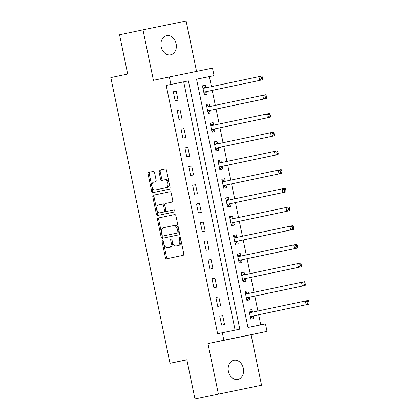 <?xml version="1.0" encoding="UTF-8"?>
<svg xmlns="http://www.w3.org/2000/svg" width="420" height="420" viewBox="0 0 420 420"><rect width="100%" height="100%" fill="white"/><g stroke="black" fill="none" stroke-linecap="round" stroke-linejoin="round"><path stroke-width="0.63" d="M162.566 240.744A1.05 0.656 -101.6 0 0 162.136 241.91L165.37 257.507A1.502 0.94 -101.6 0 0 166.588 258.783L183.141 255.297A1.502 0.94 -101.6 0 0 183.755 253.633L180.527 238.035A1.05 0.656 -101.6 0 0 179.671 237.143A1.05 0.656 -101.6 0 0 179.666 237.143A1.05 0.656 -101.6 0 0 179.235 238.308L179.655 240.324A4.799 3.008 -101.6 0 1 177.686 245.642L176.305 245.931A4.799 3.008 -101.6 0 0 176.305 245.931A4.799 3.008 -101.6 0 1 172.394 241.852L171.974 239.836A1.05 0.656 -101.6 0 0 171.119 238.943A1.05 0.656 -101.6 0 0 170.688 240.109L171.103 242.125A4.799 3.008 -101.6 0 1 169.134 247.443L167.759 247.732A4.799 3.008 -101.6 0 1 167.748 247.737A4.799 3.008 -101.6 0 1 163.842 243.653L163.422 241.637A1.05 0.656 -101.6 0 0 162.572 240.744A1.05 0.656 -101.6 0 0 162.566 240.744M163.275 241.216A1.05 0.656 -101.6 0 0 163.301 241.668L166.535 257.271A1.502 0.94 -101.6 0 0 167.669 258.557M180.374 237.615A1.05 0.656 -101.6 0 0 180.406 238.066L180.821 240.088L179.655 240.324M171.822 239.416A1.05 0.656 -101.6 0 0 171.853 239.867L172.274 241.889L171.103 242.125M161.18 46.767A9.776 7.618 78.1 0 0 170.662 54.805A9.776 7.618 78.1 0 0 176.111 43.712A9.776 7.618 78.1 0 0 166.63 35.674A9.776 7.618 78.1 0 0 161.18 46.767M228.401 371.359A9.776 7.618 78.1 0 0 237.883 379.397A9.776 7.618 78.1 0 0 243.327 368.303A9.776 7.618 78.1 0 0 233.851 360.266A9.776 7.618 78.1 0 0 228.401 371.359M154.565 172.672A1.502 0.94 -101.6 0 0 153.342 171.397L148.696 172.379A1.502 0.94 -101.6 0 0 148.082 174.037L151.667 191.363A1.502 0.94 -101.6 0 0 152.891 192.638A1.502 0.94 -101.6 0 0 152.896 192.638L169.444 189.152A1.502 0.94 -101.6 0 0 170.058 187.488L166.467 170.163A1.502 0.94 -101.6 0 0 165.249 168.887L159.637 170.074A1.502 0.94 -101.6 0 0 159.023 171.733L160.555 179.146A1.502 0.94 -101.6 0 0 161.779 180.422L164.561 179.839A4.011 2.515 -101.6 0 0 164.561 179.839A4.011 2.515 -101.6 0 1 167.837 183.251A4.011 2.515 -101.6 0 1 166.189 187.693L155.295 189.987A4.011 2.515 -101.6 0 0 155.295 189.987A4.011 2.515 -101.6 0 1 152.019 186.569A4.011 2.515 -101.6 0 1 153.667 182.133L155.484 181.75A1.502 0.94 -101.6 0 0 156.098 180.085L154.565 172.672M170.893 84.446L169.344 76.97L212.494 68.129L214.042 75.611L196.549 79.191L247.973 327.495L265.466 323.915L267.015 331.391L223.86 340.231L222.311 332.75L239.809 329.17L188.386 80.866L166.21 85.433L217.628 333.737L222.311 332.75M194.98 399L261.545 385.229L194.98 399L186.847 359.735L169.984 363.284L110.822 77.585L127.68 74.036L119.548 34.771L142.963 29.836L153.421 80.32L169.344 76.97M261.545 385.229L251.092 334.745L207.937 343.586L218.395 394.07M207.937 343.586L223.86 340.231M158.151 218.038A1.502 0.94 -101.6 0 0 157.537 219.702L161.128 237.027A1.502 0.94 -101.6 0 0 162.346 238.303L178.899 234.817A1.502 0.94 -101.6 0 0 179.513 233.153L175.928 215.828A1.502 0.94 -101.6 0 0 174.704 214.552L159.322 217.802A1.502 0.94 -101.6 0 0 158.702 219.46L162.293 236.786A1.502 0.94 -101.6 0 0 163.427 238.072M156.398 214.195L152.812 196.87A1.502 0.94 -101.6 0 1 153.426 195.206L169.974 191.72A1.502 0.94 -101.6 0 0 169.974 191.72L169.974 191.72A1.502 0.94 -101.6 0 1 171.197 192.995L172.73 200.408A1.502 0.94 -101.6 0 1 172.116 202.072L165.406 203.485A1.502 0.94 -101.6 0 0 164.792 205.149L165.811 210.068A1.502 0.94 -101.6 0 0 167.029 211.344A1.502 0.94 -101.6 0 0 167.034 211.344L174.022 209.869A1.05 0.656 -101.6 0 1 174.878 210.761A1.05 0.656 -101.6 0 1 174.447 211.927L157.621 215.471A1.502 0.94 -101.6 0 1 157.616 215.471A1.502 0.94 -101.6 0 1 156.398 214.195L157.563 213.953L153.977 196.628L152.812 196.87M196.555 71.395L186.118 21L142.963 29.836M235.116 330.131L183.703 81.853L166.21 85.433M224.537 324.529L222.679 315.551L219.76 316.15L221.618 325.122L224.537 324.529M220.663 305.828L218.804 296.856L215.891 297.455L217.749 306.427L220.663 305.828M216.793 287.133L214.935 278.156L212.016 278.754L213.875 287.731L216.793 287.133M212.919 268.433L211.06 259.46L208.147 260.059L210.005 269.031L212.919 268.433M209.05 249.737L207.191 240.76L204.272 241.358L206.131 250.336L209.05 249.737M205.175 231.037L203.317 222.065L200.403 222.663L202.262 231.635L205.175 231.037M201.306 212.341L199.447 203.364L196.529 203.963L198.387 212.94L201.306 212.341M197.431 193.646L195.573 184.669L192.659 185.267L194.518 194.24L197.431 193.646M193.557 174.946L191.698 165.974L188.785 166.567L190.643 175.544L193.557 174.946M189.688 156.251L187.829 147.273L184.916 147.872L186.774 156.844L189.688 156.251M185.813 137.55L183.955 128.578L181.041 129.171L182.9 138.149L185.813 137.55M181.944 118.855L180.085 109.877L177.166 110.476L179.025 119.448L181.944 118.855M178.07 100.154L176.211 91.182L173.297 91.775L175.156 100.753L178.07 100.154M260.778 324.875L258.683 314.774M257.906 311.015L254.814 296.074M254.037 292.32L250.94 277.379M250.163 273.619L247.07 258.678M246.288 254.924L243.196 239.983M242.419 236.224L239.327 221.282M238.544 217.529L235.452 202.587M234.675 198.833L231.578 183.887M230.8 180.133L227.708 165.191M226.931 161.438L223.834 146.496M223.057 142.737L219.965 127.796M219.188 124.042L216.09 109.1M215.313 105.341L212.221 90.4M211.444 86.646L209.359 76.598L196.555 79.217M252.336 312.013L251.832 309.582L248.918 310.181L250.777 319.153L253.696 318.554L253.192 316.123M248.467 293.318L247.963 290.881L245.049 291.48L246.908 300.457L249.821 299.859L249.317 297.423M244.592 274.617L244.088 272.186L241.174 272.785L243.033 281.757L245.947 281.159L245.443 278.728M240.723 255.922L240.219 253.486L237.3 254.084L239.164 263.062L242.078 262.463L241.573 260.027M236.849 237.221L236.345 234.791L233.431 235.389L235.289 244.361L238.203 243.763L237.699 241.332M232.979 218.526L232.475 216.09L229.556 216.689L231.415 225.666L234.334 225.067L233.83 222.637M229.105 199.831L228.601 197.395L225.687 197.993L227.546 206.966L230.459 206.372L229.955 203.936M225.236 181.13L224.732 178.7L221.812 179.293L223.671 188.27L226.59 187.672L226.086 185.241M221.361 162.435L220.857 159.999L217.943 160.597L219.802 169.57L222.716 168.977L222.212 166.541M217.492 143.734L216.988 141.304L214.069 141.897L215.927 150.875L218.846 150.276L218.342 147.845M213.617 125.039L213.113 122.603L210.2 123.202L212.058 132.174L214.972 131.581L214.468 129.145M209.748 106.339L209.244 103.908L206.325 104.507L208.184 113.479L211.103 112.88L210.599 110.45M205.874 87.644L205.37 85.208L202.456 85.806L204.314 94.784L207.228 94.185L206.724 91.749M169.984 363.284L186.869 359.83M209.359 76.598L214.042 75.611M251.092 334.745L267.015 331.391M183.703 81.853L188.386 80.866M251.832 309.582L248.923 310.196M247.963 290.881L245.049 291.496M244.088 272.186L241.18 272.8M240.219 253.486L237.305 254.1M236.345 234.791L233.436 235.405M232.475 216.09L229.561 216.704M228.601 197.395L225.692 198.009M224.732 178.7L221.818 179.309M220.857 159.999L217.943 160.613M216.988 141.304L214.074 141.918M213.113 122.603L210.2 123.218M209.244 103.908L206.33 104.522M205.37 85.208L202.456 85.822M222.679 315.551L219.765 316.166M218.804 296.856L215.896 297.47M214.935 278.156L212.021 278.77M211.06 259.46L208.147 260.075M207.191 240.76L204.278 241.374M203.317 222.065L200.403 222.679M199.447 203.364L196.534 203.978M195.573 184.669L192.659 185.283M191.698 165.974L188.79 166.583M187.829 147.273L184.916 147.887M183.955 128.578L181.046 129.187M180.085 109.877L177.172 110.492M176.211 91.182L173.303 91.796M168.903 247.501A4.799 3.008 -101.6 0 0 168.913 247.496A4.799 3.008 -101.6 0 0 168.924 247.496L167.759 247.732M172.274 241.889A4.799 3.008 -101.6 0 1 170.305 247.207L167.748 247.737M177.455 245.7A4.799 3.008 -101.6 0 0 177.466 245.695A4.799 3.008 -101.6 0 0 177.471 245.695L178.852 245.406A4.799 3.008 -101.6 0 0 180.821 240.088M174.788 214.541L159.322 217.802M162.078 235.137A1.05 0.656 -101.6 0 0 162.934 236.03L177.46 232.974A1.05 0.656 -101.6 0 0 177.891 231.809L177.45 229.682A4.799 3.008 -101.6 0 0 173.544 225.598A4.799 3.008 -101.6 0 0 173.534 225.603L163.606 227.692A4.799 3.008 -101.6 0 0 161.637 233.011L162.078 235.137M164.099 235.793L178.626 232.733A1.05 0.656 -101.6 0 0 179.056 231.572L177.891 231.809M173.554 225.598L174.704 225.362A4.799 3.008 -101.6 0 1 174.715 225.362A4.799 3.008 -101.6 0 1 178.616 229.441L179.056 231.572M170.063 191.709L154.591 194.969A1.502 0.94 -101.6 0 0 153.977 196.628M168.2 211.103L168.194 211.103A1.502 0.94 -101.6 0 0 168.2 211.103L174.095 209.864M158.44 204.955A4.011 2.515 -101.6 0 0 156.797 209.391A4.011 2.515 -101.6 0 0 160.062 212.809A4.011 2.515 -101.6 0 0 160.067 212.809L163.905 212A1.502 0.94 -101.6 0 0 164.525 210.336L163.506 205.417A1.502 0.94 -101.6 0 0 162.283 204.146L158.44 204.955M161.217 212.572A4.011 2.515 -101.6 0 0 161.228 212.572A4.011 2.515 -101.6 0 0 161.233 212.567L165.076 211.759A1.502 0.94 -101.6 0 0 165.69 210.1L164.525 210.336M163.448 203.905L162.283 204.146L163.448 203.905A1.502 0.94 -101.6 0 1 164.672 205.18L165.69 210.1M157.563 213.953A1.502 0.94 -101.6 0 0 158.702 215.24M156.445 189.751A4.011 2.515 -101.6 0 0 156.45 189.751A4.011 2.515 -101.6 0 0 156.46 189.746L155.295 189.987L156.45 189.751M164.577 179.834L165.727 179.597A4.011 2.515 -101.6 0 1 165.737 179.597A4.011 2.515 -101.6 0 1 169.003 183.015A4.011 2.515 -101.6 0 1 167.354 187.451L156.46 189.746M165.333 168.877L160.802 169.832A1.502 0.94 -101.6 0 0 160.188 171.497L161.726 178.909A1.502 0.94 -101.6 0 0 162.86 180.196M153.426 171.386L149.861 172.137A1.502 0.94 -101.6 0 0 149.247 173.801L152.838 191.126A1.502 0.94 -101.6 0 0 153.972 192.412M250.913 318.36L253.292 316.024A1.528 0.956 78.4 0 1 253.617 315.84L309.068 304.159L306.154 304.757L305.377 301.019L249.931 312.695A1.528 0.956 78.4 0 1 249.926 312.695A1.528 0.956 78.4 0 1 249.559 312.664L249.422 312.611M249.076 310.942L252.472 312.065L249.559 312.664M250.273 316.722L250.378 316.617A1.528 0.956 78.4 0 1 250.703 316.439L306.154 304.757L308.012 303.198L309.178 302.962L308.868 301.466L307.703 301.707L308.012 303.198M307.703 301.707L305.377 301.019L308.296 300.421L308.868 301.466M309.178 302.962L309.068 304.159M247.044 299.665L249.422 297.323A1.528 0.956 78.4 0 1 249.748 297.139L305.198 285.464L302.279 286.062L301.507 282.319L246.057 294A1.528 0.956 78.4 0 1 246.052 294A1.528 0.956 78.4 0 1 245.684 293.963L245.553 293.916M245.207 292.241L248.603 293.37L245.684 293.963M246.404 298.022L246.503 297.922A1.528 0.956 78.4 0 1 246.834 297.738L302.279 286.062L304.138 284.503L305.308 284.267L304.999 282.77L303.828 283.006L304.138 284.503M303.828 283.006L301.507 282.319L304.421 281.726L304.999 282.77M305.308 284.267L305.198 285.464M243.17 280.964L245.548 278.628A1.528 0.956 78.4 0 1 245.873 278.444L301.324 266.763L298.41 267.361L297.633 263.623L242.183 275.3A1.528 0.956 78.4 0 1 242.183 275.305A1.528 0.956 78.4 0 1 241.815 275.268L241.678 275.216M241.332 273.546L244.729 274.669L241.815 275.268M242.529 279.326L242.634 279.221A1.528 0.956 78.4 0 1 242.959 279.043L298.41 267.361L300.269 265.808L301.434 265.566L301.124 264.07L299.959 264.311L300.269 265.808M299.959 264.311L297.633 263.623L300.547 263.025L301.124 264.07M301.434 265.566L301.324 266.763M239.3 262.269L241.673 259.928A1.528 0.956 78.4 0 1 242.004 259.749L297.449 248.068L294.536 248.666L293.764 244.923L238.313 256.604A1.528 0.956 78.4 0 1 238.308 256.604A1.528 0.956 78.4 0 1 237.941 256.567L237.804 256.52M237.463 254.846L240.854 255.974L237.941 256.567M238.66 260.626L238.76 260.526A1.528 0.956 78.4 0 1 239.085 260.342L294.536 248.666L296.394 247.107L297.565 246.871L297.255 245.375L296.084 245.611L296.394 247.107M296.084 245.611L293.764 244.923L296.678 244.33L297.255 245.375M297.565 246.871L297.449 248.068M235.426 243.569L237.804 241.232A1.528 0.956 78.4 0 1 238.13 241.048L293.58 229.373L290.666 229.966L289.889 226.228L234.439 237.909A1.528 0.956 78.4 0 1 234.071 237.872L233.935 237.82M233.588 236.15L236.985 237.274L234.071 237.872M234.785 241.93L234.89 241.826A1.528 0.956 78.4 0 1 235.216 241.647L290.666 229.966L292.525 228.412L293.69 228.17L293.381 226.674L292.215 226.916L292.525 228.412M292.215 226.916L289.889 226.228L292.803 225.629L293.381 226.674M293.69 228.17L293.58 229.373M231.556 224.873L233.929 222.532A1.528 0.956 78.4 0 1 234.26 222.353L289.706 210.672L286.792 211.271L286.02 207.533L230.57 219.209A1.528 0.956 78.4 0 1 230.564 219.209A1.528 0.956 78.4 0 1 230.197 219.172L230.06 219.125M229.714 217.45L233.111 218.578L230.197 219.172M230.911 223.23L231.016 223.13A1.528 0.956 78.4 0 1 231.341 222.947L286.792 211.271L288.65 209.711L289.816 209.475L289.506 207.979L288.341 208.215L288.65 209.711M288.341 208.215L286.02 207.533L288.934 206.934L289.506 207.979M289.816 209.475L289.706 210.672M227.682 206.173L230.06 203.837A1.528 0.956 78.4 0 1 230.386 203.653L285.836 191.977L282.917 192.57L282.145 188.832L226.695 200.513A1.528 0.956 78.4 0 1 226.322 200.477L226.191 200.424M225.845 198.755L229.241 199.878L226.322 200.477M227.041 204.535L227.141 204.435A1.528 0.956 78.4 0 1 227.472 204.251L282.917 192.57L284.781 191.016L285.947 190.775L285.637 189.278L284.471 189.52L284.781 191.016M284.471 189.52L282.145 188.832L285.059 188.234L285.637 189.278M285.947 190.775L285.836 191.977M223.813 187.478L226.186 185.136A1.528 0.956 78.4 0 1 226.517 184.958L281.962 173.276L279.048 173.875L278.271 170.137L222.826 181.813A1.528 0.956 78.4 0 1 222.821 181.813A1.528 0.956 78.4 0 1 222.453 181.781L222.316 181.729M221.97 180.059L225.367 181.183L222.453 181.781M223.167 185.834L223.272 185.734A1.528 0.956 78.4 0 1 223.597 185.551L279.048 173.875L280.906 172.316L282.072 172.079L281.762 170.583L280.597 170.819L280.906 172.316M280.597 170.819L278.271 170.137L281.19 169.538L281.762 170.583M282.072 172.079L281.962 173.276M219.938 168.777L222.316 166.441A1.528 0.956 78.4 0 1 222.642 166.257L278.093 154.581L275.173 155.174L274.402 151.436L218.951 163.118A1.528 0.956 78.4 0 1 218.578 163.081L218.447 163.028M218.101 161.359L221.498 162.482L218.578 163.081M219.298 167.139L219.398 167.039A1.528 0.956 78.4 0 1 219.728 166.856L275.173 155.174L277.037 153.62L278.203 153.379L277.893 151.883L276.728 152.124L277.037 153.62M276.728 152.124L274.402 151.436L277.316 150.838L277.893 151.883M278.203 153.379L278.093 154.581M216.069 150.082L218.442 147.74A1.528 0.956 78.4 0 1 218.773 147.562L274.218 135.881L271.304 136.479L270.527 132.741L215.082 144.417A1.528 0.956 78.4 0 1 215.077 144.417A1.528 0.956 78.4 0 1 214.709 144.386L214.573 144.333M214.226 142.663L217.623 143.787L214.709 144.386M215.423 148.439L215.528 148.339A1.528 0.956 78.4 0 1 215.854 148.16L271.304 136.479L273.163 134.92L274.328 134.684L274.019 133.187L272.853 133.423L273.163 134.92M272.853 133.423L270.527 132.741L273.446 132.143L274.019 133.187M274.328 134.684L274.218 135.881M212.195 131.381L214.573 129.045A1.528 0.956 78.4 0 1 214.898 128.861L270.349 117.185L267.43 117.784L266.658 114.041L211.208 125.722A1.528 0.956 78.4 0 1 210.835 125.685L210.703 125.633M210.357 123.963L213.754 125.087L210.835 125.685M211.554 129.743L211.654 129.644A1.528 0.956 78.4 0 1 211.984 129.46L267.43 117.784L269.294 116.225L270.459 115.983L270.149 114.487L268.984 114.728L269.294 116.225M268.984 114.728L266.658 114.041L269.572 113.447L270.149 114.487M270.459 115.983L270.349 117.185M208.325 112.686L210.698 110.345A1.528 0.956 78.4 0 1 211.024 110.166L266.474 98.485L263.56 99.083L262.784 95.345L207.338 107.021A1.528 0.956 78.4 0 1 207.333 107.021A1.528 0.956 78.4 0 1 206.966 106.99L206.829 106.937M206.483 105.268L209.879 106.391L206.966 106.99M207.679 111.048L207.785 110.943A1.528 0.956 78.4 0 1 208.11 110.764L263.56 99.083L265.419 97.524L266.584 97.288L266.275 95.792L265.109 96.033L265.419 97.524M265.109 96.033L262.784 95.345L265.703 94.747L266.275 95.792M266.584 97.288L266.474 98.485M204.451 93.991L206.829 91.649A1.528 0.956 78.4 0 1 207.155 91.466L262.605 79.79L259.686 80.388L258.914 76.645L203.464 88.326A1.528 0.956 78.4 0 1 203.459 88.326A1.528 0.956 78.4 0 1 203.091 88.289L202.96 88.242M202.613 86.567L206.01 87.696L203.091 88.289M203.81 92.348L203.91 92.248A1.528 0.956 78.4 0 1 204.241 92.064L259.686 80.388L261.55 78.829L262.715 78.587L262.406 77.096L261.235 77.333L261.55 78.829M261.235 77.333L258.914 76.645L261.828 76.052L262.406 77.096M262.715 78.587L262.605 79.79M163.301 241.668L162.136 241.91M180.406 238.066L179.235 238.308M171.853 239.867L170.688 240.109M170.305 247.207L169.134 247.443M178.852 245.406L177.686 245.642M166.535 257.271L165.37 257.507M162.293 236.786L161.128 237.027M158.702 219.46L157.537 219.702M178.626 232.733L177.46 232.974M178.616 229.441L177.45 229.682M154.591 194.969L153.426 195.206M165.076 211.759L163.905 212M164.672 205.18L163.506 205.417M167.354 187.451L166.189 187.693M161.726 178.909L160.555 179.146M160.188 171.497L159.023 171.733M160.802 169.832L159.637 170.074M152.838 191.126L151.667 191.363M149.247 173.801L148.082 174.037M149.861 172.137L148.696 172.379M253.292 316.024L250.378 316.617M253.617 315.84L250.703 316.439M249.422 297.323L246.503 297.922M249.748 297.139L246.834 297.738M245.548 278.628L242.634 279.221M245.873 278.444L242.959 279.043M241.673 259.928L238.76 260.526M242.004 259.749L239.085 260.342M237.804 241.232L234.89 241.826M238.13 241.048L235.216 241.647M233.929 222.532L231.016 223.13M234.26 222.353L231.341 222.947M230.06 203.837L227.141 204.435M230.386 203.653L227.472 204.251M226.186 185.136L223.272 185.734M226.517 184.958L223.597 185.551M222.316 166.441L219.398 167.039M222.642 166.257L219.728 166.856M218.442 147.74L215.528 148.339M218.773 147.562L215.854 148.16M214.573 129.045L211.654 129.644M214.898 128.861L211.984 129.46M210.698 110.345L207.785 110.943M211.024 110.166L208.11 110.764M206.829 91.649L203.91 92.248M207.155 91.466L204.241 92.064M174.715 225.362L173.544 225.598M165.737 179.597L164.572 179.834"/></g></svg>
